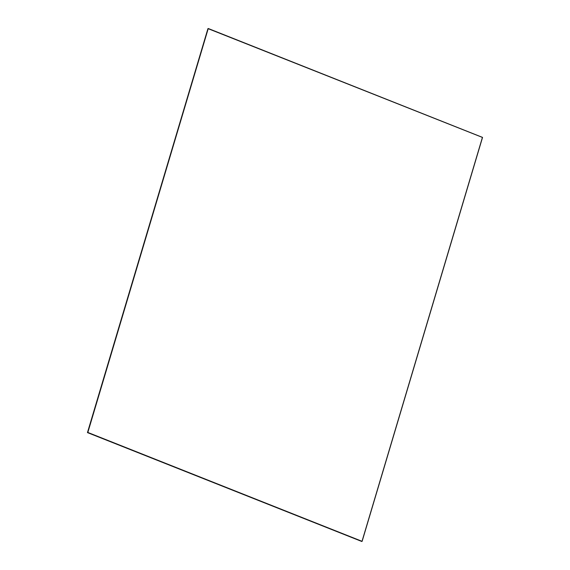 <?xml version="1.0" encoding="UTF-8"?>
<svg xmlns="http://www.w3.org/2000/svg" width="570" height="570" viewBox="0 0 570 570"><rect width="100%" height="100%" fill="white"/><g stroke="black" fill="none" stroke-linecap="round" stroke-linejoin="round"><path stroke-width="0.43" stroke-dasharray="2.85 2.14" d="M482.27 137.513L207.986 28.614L482.541 137.399L361.85 541.457L482.27 137.513L207.936 28.635L482.27 137.513L361.85 541.457L482.27 137.513L207.986 28.614L482.27 137.513M361.793 541.479L482.213 137.534L361.793 541.479L482.213 137.534L207.879 28.657L482.213 137.534L361.793 541.479M207.936 28.635L482.213 137.534L207.936 28.635M361.743 541.5L482.163 137.555L361.743 541.5"/><path stroke-width="0.85" d="M87.566 432.559L362.121 541.343L87.566 432.559L207.986 28.614L87.566 432.559L207.986 28.614L482.541 137.399L362.121 541.343L87.509 432.58L361.793 541.479L87.566 432.559L207.936 28.635L87.509 432.58L361.85 541.457L87.509 432.58L207.986 28.614L87.566 432.559M87.837 432.445L362.121 541.343L482.541 137.399L208.257 28.5L87.837 432.445M87.459 432.601L361.793 541.479L87.459 432.601L207.936 28.635L87.459 432.601L207.936 28.635L87.509 432.58L361.793 541.479L87.459 432.601"/></g></svg>
